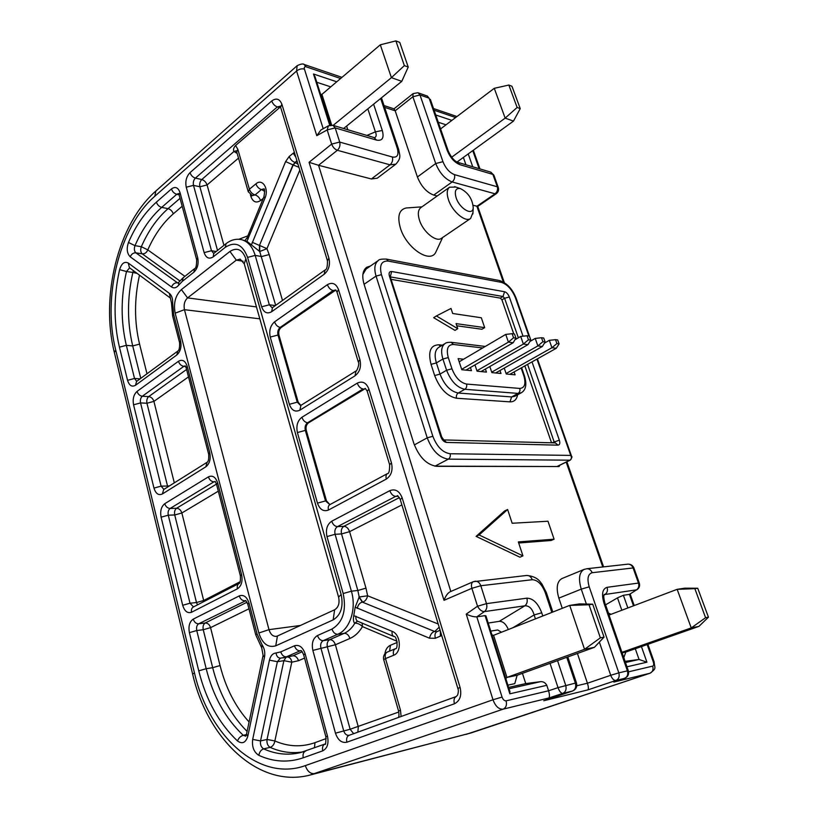 <?xml version="1.0" encoding="UTF-8"?>
<svg xmlns="http://www.w3.org/2000/svg" width="818" height="818" viewBox="0 0 818 818"><rect width="100%" height="100%" fill="white"/><g stroke="black" fill="none" stroke-linecap="round" stroke-linejoin="round"><path stroke-width="1.23" d="M364.848 269.061L366.495 268.754M509.041 688.756L540.555 681.66C543.244 681.466 545.33 682.682 546.792 685.3L548.581 690.77L558.019 687.641L550.044 663.367M546.792 685.3L509.849 693.817L485.074 615.627L485.943 615.893M508.346 629.523C505.994 624.001 502.978 621.271 499.307 621.332L524.819 605.821C527.048 604.021 527.722 601.465 526.864 598.173C533.039 598.295 537.988 603.173 541.731 612.794L534.134 614.942C532.252 608.633 529.154 605.586 524.819 605.821L484.409 611.598L476.812 616.844L485.074 615.627M621.823 610.238L617.498 597.866L623.398 595.279L629.451 594.389L636.557 589.839L604.267 594.594M623.398 595.279L627.856 607.958M641.435 646.578L646.926 662.202L626.946 666.803M280.492 106.841L235.584 145.492L237.833 149.346L249.398 189.214L255.911 183.856C262.312 178.007 269.234 188.661 265.001 198.048L263.948 196.688C264.817 191.596 264.797 188.989 263.907 188.866L261.382 189.551L255.124 194.929L261.382 189.551C258.825 188.692 257.005 186.801 255.911 183.856M275.686 305.339L259.715 251.504L246.944 241.32L265.001 198.048M499.307 621.332L488.213 623.06M551.833 612.416L545.238 592.631C541.945 584.267 537.62 579.962 532.252 579.717L480.8 585.729L486.495 603.633C487.364 607.068 486.679 609.727 484.409 611.598C481.802 611.588 479.512 609.799 477.538 606.23L466.24 614.103C470.442 616.087 473.959 616.997 476.812 616.844L502.058 697.069C503.06 699.697 504.409 700.954 506.097 700.842L548.581 690.77C549.706 694.656 549.747 697.069 548.714 698.02L503.131 709.165L309.746 775.127L471.342 732.836M544.573 700.484L572.426 691.046L562.774 693.398C561.025 693.357 559.44 691.435 558.019 687.641L575.371 683.102L566.782 657.314M540.555 681.66L525.739 683.592L522.436 673.337M526.864 598.173L486.495 603.633L477.538 606.23L471.884 588.306C470.994 584.982 471.444 582.784 473.233 581.721L450.074 591.803C447.64 593.132 445.616 595.974 444.01 600.32L309.061 162.301L331.648 144.091L327.169 129.919L328.417 125.808L320.963 129.95L316.781 135.676L327.169 129.919L335.196 127.915L339.705 142.076C340.431 145.328 339.644 148.058 337.353 150.277C334.766 149.285 332.865 147.23 331.648 144.091L339.705 142.076L392.374 157.015C397.395 157.813 399.031 154.909 397.282 148.314L398.693 149.53M258.836 632.999L175.164 313.151C173.314 303.284 175.389 295.431 181.392 289.582L229.94 251.443C237.046 247.016 242.353 249.439 245.86 258.723L341.147 594.481C343.621 606.567 340.963 615.034 333.161 619.88L275.727 645.831C268.048 648.02 262.425 643.735 258.836 632.999L268.989 629.645L184.449 309.685L175.164 313.151M329.736 125.266L313.499 73.998L336.75 81.79M468.223 153.917L472.743 166.78M435.759 114.99L451.863 120.389M604.952 603.316L604.001 603.275C601.363 594.144 602.396 588.827 607.089 587.314L638.48 583.07C639.308 585.974 638.664 588.234 636.557 589.839L629.451 594.389L633.48 605.831M617.498 597.866L605.494 604.88M607.089 587.314C607.927 590.33 607.273 592.672 605.126 594.338L604.093 595.085M636.966 589.727C639.308 588.081 640.085 585.872 639.287 583.091L638.48 583.07L633.091 567.948L592.15 572.723C587.897 574.031 586.925 578.725 589.216 586.823L581.261 589.134C578.254 578.888 579.175 572.324 584.032 569.44L561.894 578.571C556.956 581.475 555.943 587.989 558.837 598.122L562.263 608.316M577.426 653.47L587.426 683.224C588.52 686.834 588.674 689.053 587.886 689.891L543.776 700.75M436.301 251.126L435.963 251.842C430.83 264.337 406.444 248.437 400.38 228.028C397.098 216.238 399.061 209.561 406.27 207.966L407.098 207.915M371.392 178.968L390.053 164.827L337.353 150.277L318.539 165.287L371.392 178.968L377.231 178.212L395.84 164.152L390.053 164.827C392.333 162.731 393.1 160.123 392.374 157.015M417.405 176.985L435.718 163.528L412.885 96.749L395.186 110.798L417.405 176.985C421.209 186.381 426.659 192.424 433.744 195.093L437.201 195.983M473.172 205.298L477.722 206.412L496.301 193.672L495.054 193.794C497.272 191.944 498.019 189.612 497.303 186.78L492.886 174.408L459.869 164.663C454.399 162.434 450.156 157.629 447.139 150.246L448.336 151.289M370.503 265.973L366.607 267.333C362.619 270.502 361.771 276.126 364.071 284.214L413.806 443.325C419.174 457.252 426.832 464.921 436.792 466.332L559.001 466.526L560.166 465.043M476.096 536.373L519.931 557.201L522.947 555.882L479.123 534.962L476.096 536.373L504.665 510.913L507.62 509.512L512.17 523.254L547.988 521.23L554.083 539.195L551.127 540.494L518.694 542.999M384.634 107.352L395.186 110.798L394.061 108.866M457.415 162.24L459.869 164.663M347.783 129.735L346.607 126.064M374.746 137.69C376.403 136.708 376.617 134.766 375.401 131.862L382.292 130.471C384.266 137.925 382.354 141.136 376.546 140.103L374.041 137.516M450.82 591.475L318.539 165.287L309.061 162.301M554.083 539.195L518.336 541.915L522.947 555.882M479.123 534.962L507.62 509.512M625.371 677.979L614.574 681.823M181.392 289.582L187.578 297.905C184.561 300.809 183.508 304.736 184.449 309.685L259.827 318.836M300.38 625.484L268.989 629.645C270.421 634.185 272.783 636.435 276.095 636.384L277.455 636.005L275.727 645.831M333.161 619.88L334.634 609.768L277.455 636.005M334.634 609.768C338.499 607.345 339.818 603.132 338.591 597.15L341.147 594.481M245.86 258.723L244.255 263.815L338.591 597.15M244.255 263.815L240.165 259.122L236.32 260.144L229.94 251.443M256.453 306.914L187.578 297.905L236.32 260.144L243.099 261.269M279.337 107.557L277.292 106.943L195.39 178.109L201.78 179.541L233.887 151.534C233.089 149.633 233.651 147.618 235.584 145.492M217.527 250.431L199.889 186.76L193.498 185.369C192.925 182.455 193.559 180.042 195.39 178.109C192.823 177.271 191.034 175.451 190.021 172.649L271.74 100.962C276.269 97.71 279.644 98.784 281.873 104.203L328.918 258.181C330.37 264.848 328.805 270.196 324.245 274.224L271.668 311.719C267.128 314.214 263.785 312.578 261.637 306.801L247.588 257.384C242.649 244.408 235.236 241.034 225.359 247.261L226.044 243.662C231.003 239.848 236.177 238.519 241.566 239.674L246.944 241.32M317.496 635.525C318.713 638.96 320.625 640.668 323.243 640.647L329.715 639.686L344.225 633.326C348.488 631.414 352.026 628.04 354.838 623.193L354.562 623.224C353.386 621.721 353.12 619.185 353.765 615.637L355.176 607.181L359.204 596.987L357.834 590.484L365.983 588.152L349.593 531.659L341.535 533.929L335.094 534.297L351.392 591.179C356.689 608.572 350.012 629.359 337.762 634.257C335.145 634.277 333.223 632.549 331.985 629.073L317.496 635.525C312.967 638.316 311.413 643.275 312.854 650.412L335.472 733.173C337.926 740.229 341.719 743.235 346.883 742.212L454.43 703.787C459.992 700.924 461.873 695.474 460.084 687.437L402.139 497.794C399.419 490.964 395.319 488.581 389.838 490.657L331.709 521.219C327.088 524.42 325.513 529.543 326.975 536.577L343.171 593.531C346.638 610.504 342.916 622.345 331.985 629.073M365.462 388.499L308.56 422.804C306.351 424.522 305.595 427.068 306.29 430.432L326.494 500.882L329.869 504.614M335.85 290.032L281.136 327.537C279.02 329.368 278.304 331.904 278.969 335.124L298.202 402.231L300.901 405.493L299.879 410.166L355.032 375.81C359.818 372.037 361.454 366.658 359.93 359.675L338.54 289.654C336.086 283.59 332.374 281.934 327.404 284.674L274.572 321.852C270.369 325.554 268.928 330.625 270.247 337.067L289.368 404.307C291.617 410.411 295.124 412.364 299.879 410.166M449.563 187.189L420.8 207.66C418.039 209.919 417.599 214.091 419.46 220.165C423.049 231.842 436.229 242.578 441.485 238.294L470.565 218.508C465.452 222.701 452.231 211.606 448.469 199.756C446.516 193.59 446.873 189.398 449.563 187.189L455.963 187.077M472.988 212.516L470.565 218.508M456.137 197.782C459.593 208.764 472.763 216.341 473.233 207.792C472.456 198.948 468.162 192.537 460.36 188.569C455.677 187.925 454.266 190.993 456.137 197.782M604.032 637.13L600.351 637.835L589.021 604.758L592.713 604.195L604.032 637.13L594.41 647.335L517.14 675.249L514.788 683.633L507.896 685.157M490.759 631.107L497.692 629.972L501.485 632.222M508.612 687.427L525.739 683.592M509.849 693.817L509.645 690.678M313.499 73.998L315.319 77.598M625.064 661.363L623.827 657.478M605.596 604.87L608.428 613.06M646.926 662.202L639.052 659.461L625.156 661.333M331.668 125.082L321.924 94.377L320.605 94.295M708.439 617.171L705.586 617.713L694.86 588.663L697.734 588.234L708.439 617.171L698.93 626.373L625.842 652.058L623.766 657.631M625.842 652.058L622.12 652.856M611.056 614.308L608.306 612.999M517.14 675.249L506.945 677.427L505.81 678.572M600.351 637.835L584.543 649.308L506.945 677.427L493.591 635.33L492.017 635.054M592.713 604.195L579.635 603.899L569.706 605.392L493.591 635.33M589.021 604.758L569.706 605.392L584.543 649.308L594.41 647.335M621.936 652.324L691.241 627.917L677.151 589.328L609.021 615.075M698.93 626.373L691.241 627.917L705.586 617.713M694.86 588.663L677.151 589.328L684.901 588.162L697.734 588.234M408.223 67.056L404.348 65.614L395.881 40.9L399.767 42.413L408.223 67.056L401.781 81.35L391.413 77.659L380.309 44.806L321.924 94.377M404.348 65.614L391.413 77.659L333.141 125.389M395.881 40.9L380.309 44.806M401.781 81.35L343.611 128.498M508.847 85.052L511.966 86.268L520.238 108.62L517.129 107.465L508.847 85.052L494.276 88.313L440.585 128.917M517.129 107.465L505.156 118.129L494.276 88.313M520.238 108.62L513.489 121.095L505.156 118.129L451.648 157.24M513.489 121.095L456.996 162.056M451.004 308.447L452.691 313.499L481.321 317.762L484.665 327.619L456.066 323.621L457.753 328.703L436.403 315.952L451.004 308.447M436.403 315.952L433.652 317.691L455.002 330.39L457.753 328.703M484.665 327.619L481.945 329.255L456.781 325.789M551.547 442.814L524.849 365.902M515.647 339.388L515.473 338.877M513.755 333.918L501.945 299.879L500.35 298.13L391.28 279.388M504.236 368.09L506.25 373.99L515.105 374.838L514.103 371.934M463.612 359.204L458.131 358.621L461.812 369.736L471.475 370.656L470.432 367.527M485.411 369.041L486.444 372.088L477.068 371.198L474.961 364.9M489.818 366.525L491.874 372.609L500.984 373.489L499.972 370.503M571.629 456.393L570.729 455.401C571.884 457.548 571.659 459.133 570.054 460.186L448.346 459.143C439.246 457.783 432.201 450.687 427.221 437.834L432.855 436.291L381.464 274.664C379.163 265.196 381.444 260.666 388.305 261.095L501.291 282.343C507.283 284.255 512.037 289.5 515.544 298.079L528.847 335.993M434.808 466.148L556.905 466.526M544.471 343.09L549.318 340.329L555.534 339.664L557.702 339.961L559.103 343.867L556.925 343.58L555.534 339.664M509.819 374.327L556.291 348.274L559.103 343.867M556.291 348.274L551.945 347.722L556.925 343.58M549.318 340.329L551.945 347.722L506.097 373.509M461.679 369.337L508.407 342.129L513.561 337.793L512.14 333.693L514.522 334.02L515.943 338.11L513.561 337.793M515.943 338.11L513.172 342.742L508.407 342.129L505.749 334.409L512.14 333.693M459.184 361.801L505.749 334.409M513.172 342.742L465.943 370.135M529.921 341.474L535.228 338.417L537.866 345.912L542.907 341.709L541.506 337.732L543.735 338.038L545.146 342.006L542.907 341.709M535.228 338.417L541.506 337.732M495.626 372.967L542.354 346.484L545.146 342.006M542.354 346.484L537.866 345.912L491.72 372.159M528.459 339.777L527.048 335.748L529.348 336.065L530.759 340.084L528.459 339.777L523.367 344.051L520.708 336.443L527.048 335.748M476.925 370.769L523.367 344.051L527.978 344.644L530.759 340.084M520.708 336.443L514.921 339.807M527.978 344.644L481.004 371.576M628.582 671.813L652.692 666.108C653.776 665.607 653.981 664.216 653.306 661.956L647.161 644.564M251.443 244.848L285.605 161.575L289.235 156.432L294.368 152.342M309.746 775.127C257.864 788.562 207.138 737.918 192.659 674.165L194.449 672.825C208.631 735.402 258.887 782.56 305.329 765.607C307.333 771.435 310.523 774.104 314.889 773.593L470.923 732.979L649.942 673.245L613.837 682.079M114.326 352.374C100.348 296.76 117.741 224.367 155.829 191.054L154.837 196.228C119.193 227.067 102.219 297.159 115.716 350.053L114.367 352.548L192.639 674.104M305.329 765.607L492.998 699.768L466.24 614.103M506.097 700.842C507.058 704.942 506.066 707.723 503.131 709.165C498.878 709.492 495.504 706.353 492.998 699.768L502.058 697.069M589.216 586.823L618.827 672.866L627.396 670.852C628.336 674.513 627.375 677.007 624.543 678.357L615.954 680.453L587.886 689.891M548.714 698.02L562.774 693.398C565.698 691.977 566.68 689.308 565.719 685.372L557.549 660.647M535.422 618.878L534.134 614.942L512.825 627.764M541.731 612.794L542.784 615.974M473.929 581.537L475.248 581.209C477.814 581.199 479.665 582.713 480.8 585.729L471.884 588.306L444.01 600.32M532.252 579.717C531.138 576.864 529.318 575.432 526.792 575.453L473.233 581.721M190.021 172.649C186.371 176.524 185.113 181.371 186.248 187.189L204.132 252.619C206.064 258.018 209.101 259.439 213.222 256.872L225.359 247.261M316.781 135.676L296.576 71.002L154.837 196.228M115.716 350.053L194.449 672.825M198.754 670.852C206.054 699.983 218.958 723.357 237.476 740.965C242.292 744.36 245.737 742.764 247.823 736.18L264.48 657.212C265.288 652.611 264.49 648.49 262.087 644.85L257.056 633.858L249.03 603.111C246.893 596.813 243.641 594.4 239.285 595.893L193.252 619.124C189.531 621.7 188.242 626.21 189.398 632.641L198.754 670.852L206.187 668.705C213.191 696.435 225.543 718.623 243.232 735.29L245.676 736.169M182.69 605.289L161.095 517.17C160.011 511.046 161.228 506.557 164.766 503.704L208.426 476.853C212.557 475.013 215.635 477.037 217.649 482.927L241.586 574.614C242.844 581.281 241.463 586.005 237.445 588.796L191.555 612.253C187.537 613.602 184.582 611.281 182.69 605.289L190.011 603.214L193.488 606.925M205.829 466.822L162.363 493.97C158.549 495.667 155.757 493.704 153.968 488.09L133.559 404.798C132.526 398.969 133.692 394.501 137.056 391.403L178.467 361.28C182.383 359.102 185.297 360.769 187.199 366.29L209.756 452.712C210.942 459.041 209.633 463.745 205.829 466.822L207.087 462.282C208.437 461.608 208.958 458.898 208.662 454.174L209.756 452.712M172.639 302.946L171.494 303.038L169.357 293.355C171.708 295.318 172.802 298.519 172.639 302.946L173.631 314.337L180.573 340.932C181.688 346.944 180.441 351.628 176.831 354.961L135.532 385.258C131.913 387.251 129.254 385.615 127.557 380.329L119.438 347.159C113.559 322.19 113.62 296.351 119.612 269.643L126.493 271.525C120.757 296.965 120.706 321.576 126.34 345.349L134.52 378.478L136.718 381.331M169.357 293.355L128.232 263.007C124.438 261.177 121.565 263.386 119.612 269.643M130.256 256.832L171.535 286.985C174.019 288.58 176.422 287.936 178.764 285.063L182.342 281.331L193.866 272.2C197.578 268.58 198.856 263.764 197.711 257.762L180.021 192.588C178.16 187.445 175.297 186.228 171.453 188.938L156.402 202.138C145.011 212.312 135.696 225.748 128.477 242.455C126.361 248.682 126.954 253.478 130.256 256.832C131.432 254.061 133.303 252.721 135.87 252.834L177.976 283.13M317.476 503.152L297.404 432.558C296.014 425.83 297.517 420.728 301.914 417.262L357.251 383.141C362.466 380.718 366.352 382.712 368.928 389.133L391.454 462.845C393.059 470.156 391.352 475.555 386.321 479.072L328.499 510.023C323.519 511.894 319.838 509.614 317.476 503.152L325.523 500.913L305.329 430.401L297.404 432.558M269.449 660.146L252.68 739.4C251.791 746.803 253.846 752.131 258.846 755.362C273.601 762.039 288.406 762.846 303.263 757.785L322.742 750.832C327.353 748.398 328.928 743.49 327.466 736.108L305.134 653.776C302.783 647.079 299.224 644.42 294.46 645.791L280.758 651.885L276.055 652.979C272.752 653.316 270.553 655.709 269.449 660.146L277.394 661.701L260.533 740.904C260.093 744.615 261.126 747.263 263.631 748.869C275.472 754.155 287.455 755.474 299.562 752.816L305.298 751.159M341.975 77.352L304.276 64.51C303.181 63.518 300.809 63.906 297.149 65.685L296.576 71.002C299.091 69.09 301.709 68.446 304.419 69.08L323.192 128.712M303.948 64.397L306.136 66.81C304.552 66.442 303.979 67.199 304.419 69.08M340.615 78.508L306.136 66.81M455.636 117.536L434.102 110.225M479.123 168.672L472.753 150.635M465.933 734.441L649.942 673.245C652.682 671.956 653.592 669.574 652.692 666.108M653.306 661.956L654.103 661.844M604.001 603.275L627.396 670.852L628.296 670.709L604.942 603.275C603.592 598.04 603.428 595.064 604.43 594.338L604.144 594.676M633.919 568.05L633.091 567.948C632.017 565.391 630.279 564.134 627.866 564.164L586.813 568.745C589.277 568.725 591.056 570.044 592.15 572.723M586.363 604.052L581.261 589.134L558.837 598.122M576.772 685.77L587.426 683.224L610.719 675.29L599.369 642.079M615.954 680.453C613.899 680.566 612.15 678.848 610.719 675.29L618.827 672.866C619.758 676.568 618.807 679.093 615.954 680.453M573.029 690.791L572.426 691.046C575.34 689.635 576.322 686.987 575.371 683.102L576.465 682.928L567.804 656.946M546.404 592.733L545.238 592.631M602.774 566.966L566.189 462.119M503.326 281.995L476.894 206.259L495.054 193.794L452.139 181.954L433.744 195.093M447.139 150.246L429.102 98.16L419.992 94.98L412.885 96.749L413.11 93.63L393.979 108.845M442.947 161.688C445.667 168.324 449.491 172.629 454.419 174.623C455.145 177.557 454.389 180.011 452.139 181.954C445.084 179.162 439.603 173.027 435.718 163.528L442.947 161.688L419.992 94.98L418.162 92.843L426.945 95.921M454.419 174.623L497.303 186.78L498.326 187.639M493.929 175.287L490.442 172.025M429.102 98.16L427.282 96.033L429.102 98.16M430.319 99.305L448.274 151.105C451.147 157.291 454.307 161.034 457.753 162.332L490.79 172.138L493.868 175.124L498.274 187.486C499.021 189.981 498.366 192.046 496.301 193.672M417.834 92.731L413.11 93.63M373.601 104.183L382.292 130.471M376.546 140.103L335.196 127.915L333.038 125.358L328.417 125.808M397.282 148.314L380.677 98.457M367.844 108.855L375.401 131.862L366.924 135.41M332.691 125.256L374.624 137.721M237.476 740.965C238.682 738.01 240.604 736.118 243.232 735.29L246.402 734.605M263.079 655.504L246.515 734.124L247.823 736.18M193.252 619.124C194.275 622.232 196.095 623.786 198.692 623.786C196.831 625.075 196.187 627.324 196.76 630.535L206.187 668.705L212.68 667.682L203.242 629.727L196.76 630.535L189.398 632.641M247.087 731.394C230.748 714.973 219.285 693.736 212.68 667.682L220.062 665.555L210.563 627.631L203.242 629.727C202.67 626.516 203.314 624.277 205.175 623.009L247.026 602.222M245.829 600.668L198.692 623.786L205.175 623.009C207.752 623.019 209.541 624.553 210.563 627.631L248.969 608.786M247.762 604.134L245.778 600.514L244.838 600.78C242.23 600.729 240.38 599.093 239.285 595.893M249.03 603.111L247.772 604.195L255.748 634.778M261.596 647.6L255.758 634.829L257.046 633.827M262.087 644.85L261.699 647.744L263.099 655.392L264.48 657.212M249.071 721.987C235.451 706.854 225.778 688.04 220.062 665.555M237.445 588.796C236.903 586.25 237.465 584.461 239.122 583.438L193.324 607.007C191.657 608.04 191.064 609.788 191.555 612.253M190.011 603.214L196.494 602.539L174.725 514.962L168.273 515.187L190.011 603.214M197.537 604.839L196.494 602.539L203.764 600.473L240.206 581.68M164.766 503.704C165.747 506.659 167.537 508.244 170.113 508.469C168.344 509.88 167.731 512.119 168.273 515.187L161.095 517.17M215.369 481.822L213.887 481.843L170.113 508.469L176.565 508.264L216.463 484.123M218.304 491.168L181.862 512.988L174.725 514.962C174.173 511.904 174.786 509.675 176.565 508.264C179.111 508.479 180.88 510.054 181.862 512.988L203.938 601.547M216.494 484.225L215.246 481.465L213.887 481.843C211.289 481.567 209.469 479.9 208.426 476.853M217.649 482.927L216.514 484.317L240.349 575.698M239.122 583.438C240.175 583.357 240.594 580.8 240.359 575.77L241.586 574.614M207.087 462.282L163.702 489.512L162.363 493.97M153.968 488.09L161.105 486.127L163.886 489.399M161.105 486.127L167.537 486.045L146.954 403.243L140.553 402.926L161.105 486.127M167.823 486.925L167.537 486.045L169.561 485.841M137.056 391.403C137.997 394.215 139.745 395.83 142.312 396.239C140.624 397.783 140.042 400.012 140.553 402.926L133.559 404.798M185.635 366.484L183.835 366.352L142.312 396.239L148.712 396.587L186.576 369.48M188.508 376.873L153.907 401.382L146.954 403.243C146.442 400.339 147.025 398.121 148.712 396.587C151.238 396.996 152.976 398.591 153.907 401.382L174.316 482.855M186.146 367.844L185.216 365.84L183.835 366.352C181.248 365.871 179.469 364.174 178.467 361.28M187.199 366.29L186.177 367.957L208.631 454.072M176.831 354.961L177.772 351.106C179.162 350.462 179.766 347.65 179.582 342.65L180.573 340.932M177.772 351.106L136.545 381.464L135.532 385.258M127.557 380.329L134.52 378.478L140.093 378.846M140.768 378.345L132.71 345.922L126.34 345.349L119.438 347.159M139.5 275.165C134.213 298.948 134.234 321.934 139.571 344.122L132.71 345.922C127.066 322.251 127.117 297.762 132.853 272.445L126.493 271.525L129.622 267.834M137.138 273.406L132.853 272.445L133.498 270.717M128.232 263.007L129.479 267.731L170.236 297.946M173.631 314.337L172.659 316.116L179.551 342.527M139.571 344.122L146.995 373.765M171.535 286.985C172.772 284.122 174.694 282.721 177.281 282.783L178.222 282.916M178.764 285.063L178.631 282.435L178.181 283.181M179.848 280.922L142.24 253.846L135.87 252.834C134.213 251.167 133.917 248.774 134.98 245.656L141.34 246.709C148.262 230.901 157.168 218.212 168.058 208.641L180.021 198.324M128.477 242.455L134.98 245.656C141.892 229.776 150.798 217.015 161.678 207.394L168.058 208.641C170.584 209.398 172.322 211.126 173.283 213.856L182.169 206.248M142.24 253.846C140.573 252.189 140.277 249.807 141.34 246.709L147.792 249.889C146.626 252.639 144.776 253.958 142.24 253.846M156.402 202.138C157.363 204.889 159.132 206.637 161.678 207.394L176.77 194.285C174.203 193.498 172.434 191.719 171.453 188.938M179.06 194.766L176.77 194.285L178.59 193.559M179.019 194.623L178.784 193.58M180.021 192.588L179.07 194.796L196.637 259.664M193.866 272.2L194.612 268.631C195.921 268.478 196.617 265.543 196.678 259.817L197.711 257.762M178.631 282.435L183.109 277.772L182.342 281.331M184.909 276.331L147.792 249.889C154.408 234.889 162.905 222.885 173.283 213.856M204.132 252.619L211.494 250.727L213.723 253.427M213.743 253.457L213.222 256.872M186.248 187.189L193.498 185.369L211.494 250.727L216.146 251.515M238.508 158.099L207.087 184.95L199.889 186.76C199.316 183.866 199.95 181.463 201.78 179.541C204.316 180.359 206.085 182.169 207.087 184.95L223.938 245.328M328.918 258.181L327.425 260.748C327.578 266.576 326.75 269.684 324.94 270.073L324.245 274.224M324.94 270.073L272.486 307.629L271.668 311.719M261.637 306.801L269.337 304.787L272.159 307.813M299.797 170.144L266.934 248.672L259.715 251.504L259.735 245.502L266.934 248.672L269.183 254.582L261.627 256.525L255.196 255.421L269.337 304.787L275.339 305.584M241.566 239.674C247.946 241.433 252.496 246.688 255.196 255.421L247.588 257.384M298.928 167.271L292.967 164.888L259.459 245.451L293.233 164.96L296.965 160.849M296.893 160.614L292.967 164.888L285.605 161.575M289.235 156.432C290.38 159.438 292.231 161.402 294.787 162.332L297.977 164.162M269.183 254.582L282.496 300.462M252.251 242.271L259.459 245.451L259.449 251.453M250.4 194.694L250.973 196.678C253.028 202.046 256.228 203.334 260.564 200.553L263.253 198.396M247.844 235.86L238.825 239.285M264.705 191.422L261.658 189.612L264.316 188.927M252.537 195.604L255.124 194.929C257.68 195.758 259.49 197.629 260.564 200.553M254.858 194.868L252.271 195.543L248.232 191.698L249.398 189.214C250.482 192.148 252.302 194.03 254.858 194.868M250.973 196.678L252.016 195.471M237.138 153.395L234.153 151.596L236.269 150.778L236.658 151.729M236.269 150.778L233.887 151.534M245.175 240.318L247.138 237.588L248.13 239.04M343.171 593.531L351.392 591.179L357.834 590.484L341.535 533.929C340.799 530.422 341.587 527.886 343.908 526.301L399.389 497.6M335.472 733.173L350.145 729.247L327.384 647.079C326.668 643.531 327.445 641.067 329.715 639.686C332.292 639.656 334.184 641.353 335.39 644.758L349.92 638.469C348.703 635.034 346.801 633.316 344.225 633.326L337.762 634.257L323.243 640.647C320.973 642.028 320.196 644.502 320.912 648.071L343.672 730.73C344.797 734.032 346.576 735.556 349.02 735.321L349.061 735.321C346.873 736.435 346.147 738.736 346.883 742.212M393.632 655.269C392.855 651.997 393.438 649.819 395.37 648.746C398.622 649.277 396.638 635.228 393.99 636.557C392.395 635.821 391.781 634.073 392.149 631.332C400.84 634.359 401.975 652.508 393.632 655.269L385.503 658.582L400.472 710.208L401.117 716.486M355.176 607.181L429.481 638.204L435.36 638.275L441.72 635.525M392.149 631.332L353.765 615.637M395.37 648.746L387.272 652.069C385.329 653.153 384.746 655.32 385.503 658.582L383.703 659.656L398.581 711.077L400.472 710.208M454.43 703.787C453.52 700.075 454.123 697.662 456.229 696.547L457.64 695.024C458.489 692.14 458.571 689.963 457.875 688.5L460.084 687.437M402.139 497.794L400.258 499.563L457.865 688.459M440.37 636.24L440.401 631.189M440.135 630.32L436.955 631.639C435.053 632.713 434.522 634.921 435.36 638.275M401.894 504.921L349.593 531.659C348.366 528.295 346.474 526.516 343.908 526.301L337.466 526.628C335.145 528.224 334.358 530.78 335.094 534.297L326.975 536.577M438.213 624.011L367.619 595.79L365.983 588.152M439.931 629.635L439.215 630.698M429.481 638.204C430.38 634.451 432.078 632.202 434.593 631.455L362.302 602.099L434.593 631.455L436.74 631.7L434.869 631.414L439.184 627.191M367.619 595.79C366.791 599.328 365.104 601.424 362.579 602.068L359.204 596.987L367.619 595.79M358.938 597.017L362.302 602.099C359.756 602.743 358.069 604.85 357.231 608.408M331.709 521.219C332.936 524.614 334.859 526.414 337.466 526.628L395.707 496.373C393.121 496.086 391.157 494.184 389.838 490.657M398.243 496.311L395.707 496.373L397.446 495.953C397.282 494.931 398.213 496.097 400.227 499.461M349.388 735.218L456.229 696.547M353.642 733.654L350.145 729.247L398.816 712.018M357.875 732.13L358.294 726.824L335.39 644.758L312.854 650.412M349.92 638.469C354.961 636.24 359.143 632.283 362.456 626.598L397.047 641.271M397.251 642.427L390.462 645.249C387.405 646.68 385.544 649.543 384.889 653.827M362.169 623.132L362.456 626.598C360.063 624.226 357.517 623.091 354.838 623.193L357.415 621.169M357.599 621.21L354.562 623.224M355.932 616.169C355.595 618.848 356.229 620.565 357.834 621.302L393.755 636.455M390.462 645.249L389.583 651.118M326.494 500.882L325.523 500.913L329.838 504.634C328.315 505.626 327.865 507.426 328.499 510.023M301.914 417.262C303.1 420.513 304.991 422.344 307.588 422.763L363.049 388.949C360.452 388.438 358.519 386.505 357.251 383.141M306.29 430.432L305.329 430.401C304.633 427.037 305.39 424.491 307.588 422.763L308.56 422.804M368.928 389.133L367.241 391.28L389.603 464.614M364 389.02L365.309 388.427L367.19 391.127M386.321 479.072C385.626 476.383 386.014 474.552 387.497 473.571C388.918 473.847 389.634 470.902 389.644 464.736L391.454 462.845M289.368 404.307L297.241 402.17L278.008 335.022L270.247 337.067M300.758 405.585L297.241 402.17L298.202 402.231M274.572 321.852C275.707 324.971 277.578 326.822 280.175 327.425L333.12 290.543C330.533 289.848 328.621 287.885 327.404 284.674M278.969 335.124L278.008 335.022C277.343 331.791 278.059 329.255 280.175 327.425L281.136 327.537M338.54 289.654L336.996 292.118L358.233 361.75M334.081 290.697L333.12 290.543L335.758 289.94L336.944 291.934M355.032 375.81L355.942 371.024C356.29 372.558 360.114 363.611 358.284 361.914L359.93 359.675M252.68 739.4L260.533 740.904L267.046 739.462L283.887 660.668L277.394 661.701L280.349 658.163M258.846 755.362C259.459 751.946 261.054 749.779 263.631 748.869L270.144 747.376C267.639 745.781 266.607 743.143 267.046 739.462L274.858 740.955C274.255 744.329 272.68 746.466 270.144 747.376C281.014 752.192 292.036 753.685 303.222 751.834M276.055 652.979C276.535 656.271 277.987 657.999 280.4 658.163L292.926 655.811L302.231 651.731M314.46 747.836L314.981 742.662C301.607 747.335 288.233 746.762 274.858 740.955L291.781 662.202L283.887 660.668L286.034 657.416M282.885 657.907L292.926 655.811C295.502 655.75 297.374 657.386 298.519 660.699L304.552 658.091M280.758 651.885C281.924 655.238 283.805 656.885 286.433 656.823L300.155 650.791C297.537 650.842 295.635 649.175 294.46 645.791M301.044 650.658L300.155 650.791L300.922 650.576C300.942 651.465 300.503 648.193 303.642 654.727M305.134 653.776L303.662 654.778L325.881 736.844L327.466 736.108M322.742 750.832C322.047 747.407 322.793 745.137 324.991 744.022C325.584 745.454 325.881 743.071 325.891 736.865M305.912 750.944L305.574 751.047C303.366 752.161 302.599 754.411 303.263 757.785M314.981 742.662L326.218 738.552M288.038 657.099C290.145 657.57 291.392 659.277 291.781 662.202L298.519 660.699M237.833 149.346L236.719 151.933L248.181 191.514M293.222 153.15L295.891 157.322M280.533 106.964L280.369 106.166L277.292 106.943C274.715 105.921 272.864 103.927 271.74 100.962M327.374 260.553L280.605 107.219L281.873 104.203M330.769 86.872L316.801 82.27M446.014 124.806L438.274 122.26M465.933 164.766L463.377 157.434M625.463 662.519L639.052 659.461L635.3 648.735M554.481 442.896L527.59 364.368M551.874 442.824L559.338 440.166C560.228 443.233 559.788 444.9 558.019 445.156L555.371 442.916L443.796 439.92L446.485 442.426C444.01 442.017 442.109 440.084 440.759 436.618L441.74 437.027M518.356 337.814L504.594 298.253L501.945 299.879M523.029 336.188L509.338 296.985L504.594 298.253L502.998 296.505L390.493 276.934M500.35 298.13L502.998 296.505L504.563 291.729C506.567 292.353 508.162 294.112 509.338 296.985M509.972 401.853L456.546 398.243C447.16 396.321 439.859 388.765 434.665 375.554L440.023 374.102C444.358 385.094 450.432 391.403 458.244 393.039L511.628 396.924L509.972 401.853C514.154 401.965 516.69 399.613 517.6 394.777M434.665 375.554L431.045 364.358C427.814 351.484 430.493 344.961 439.072 344.787L442.364 345.176M466.546 384.061C467.088 386.341 466.516 388.09 464.839 389.296C457.037 387.63 450.953 381.28 446.587 370.247L451.955 368.795C455.452 377.609 460.319 382.691 466.546 384.061L519.778 388.427C524.767 388.029 526.107 383.775 523.796 375.666L524.481 375.973C526.996 384.388 525.933 389.992 521.281 392.773L514.808 396.29L511.628 396.924L518.101 393.397L464.839 389.296L458.244 393.039C456.577 394.245 456.015 395.973 456.546 398.243M451.955 368.795L448.274 357.568L442.916 359.02C440.677 351.372 441.413 346.208 445.125 343.499L438.663 347.415C434.931 350.135 434.174 355.298 436.393 362.916L440.023 374.102L446.587 370.247L442.916 359.02L436.393 362.916L431.045 364.358M439.072 344.787L440.217 346.474M521.281 392.773L518.101 393.397C519.757 392.251 520.309 390.595 519.778 388.427M448.274 357.568C446.055 348.969 447.783 344.603 453.458 344.48L451.229 342.313C448.049 342.241 446.004 342.63 445.125 343.499M450.984 342.282L485.289 346.443M482.702 347.967L453.458 344.48M523.796 375.666L521.138 367.988M521.628 367.711L524.512 376.045M390.431 276.75L389.399 276.044C388.622 272.905 389.368 271.392 391.638 271.504L390.37 276.566M440.759 436.618L389.399 276.044M558.019 445.156L446.485 442.426M532.007 361.893L559.338 440.166M391.638 271.504L504.563 291.729M536.956 359.122L570.729 455.401L450.115 453.745C442.681 452.599 436.924 446.781 432.855 436.291M570.524 459.88L557.712 466.168M450.115 453.745C450.677 456.158 450.084 457.957 448.346 459.143L434.971 466.178M381.464 274.664L376.045 276.085C373.898 268.631 374.644 263.468 378.264 260.574C378.836 259.418 381.566 258.928 386.433 259.101L388.305 261.095M414.348 444.91L427.221 437.834L376.045 276.085L364.092 284.275M386.178 259.061L499.225 280.482M501.291 282.343L499.471 280.533C507.007 283.059 512.589 289.04 516.209 298.447L515.544 298.079M516.24 298.529L531.076 340.809M363.448 271.842L366.116 269.02L362.906 274.347M456.965 116.524L433.52 108.538M479.951 168.917L473.336 150.205M155.829 191.054L297.149 65.685M650.146 673.183C656.772 668.061 654.737 668.735 654.103 661.834L647.907 644.308M634.216 605.555L630.167 594.083M586.813 568.745L584.032 569.44M576.465 682.928C577.355 686.731 576.066 689.421 572.6 690.995L544.185 700.617M552.835 612.028L546.383 592.672L541.853 583.847C540.33 582.641 538.52 576.618 526.792 575.453M394.164 108.896L384.051 105.583M603.592 566.874L566.894 461.781M504.317 282.588L477.722 206.412M639.287 583.091L633.909 567.999C632.754 565.371 630.739 564.093 627.866 564.164M381.454 97.823L398.622 149.326C399.593 155.072 401.802 157.629 395.84 164.152M614.206 681.956L624.737 678.296C627.999 676.803 629.185 674.267 628.296 670.709M246.494 734.247L245.809 736.149M172.629 315.993L171.494 303.038M183.109 277.772L194.612 268.631M213.938 253.283L226.044 243.662M247.138 237.588L263.948 196.688M387.272 652.069C384.194 653.654 383.008 656.169 383.683 659.615M398.591 711.108C399.153 714.523 399.072 716.65 398.335 717.488M329.838 504.634L387.497 473.571M355.942 371.024L300.564 405.575M300.503 752.591L324.991 744.022M460.36 188.569L454.593 186.616M473.233 207.792L472.906 213.948M421.924 206.852L406.27 207.966M442.62 237.527L435.963 251.842M510.013 691.823L485.984 616.036M314.961 76.483L330.38 125.123M443.734 439.92L441.71 436.935L390.094 276.29M571.649 456.495C572.344 456.536 571.884 457.743 570.289 460.135L556.976 466.526M537.406 358.867L571.526 456.127M366.116 269.02L378.264 260.574"/></g></svg>
